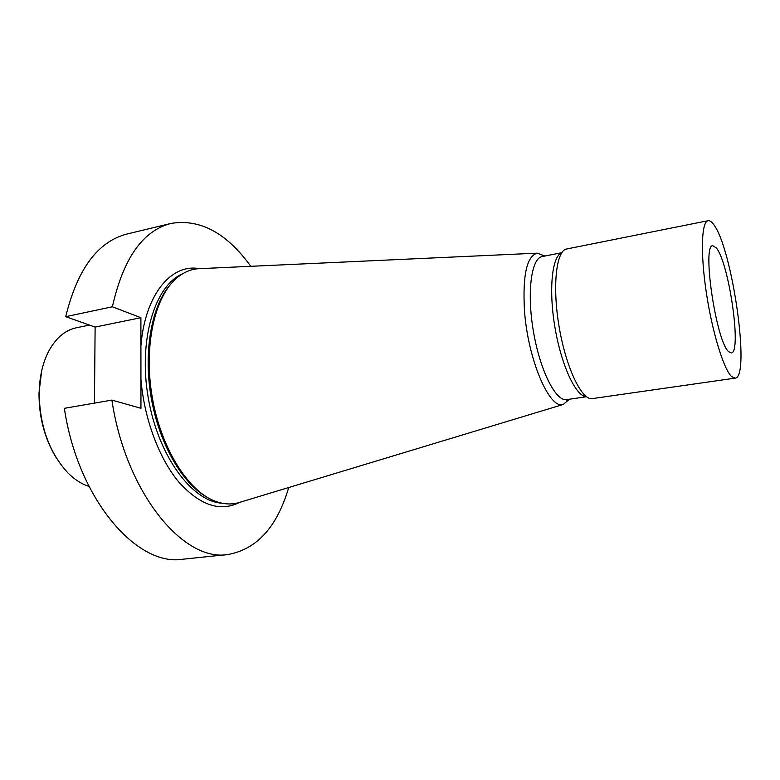 <?xml version="1.0" encoding="UTF-8"?>
<svg xmlns="http://www.w3.org/2000/svg" width="780" height="780" viewBox="0 0 780 780"><rect width="100%" height="100%" fill="white"/><g stroke="black" fill="none" stroke-linecap="round" stroke-linejoin="round"><path stroke-width="1.17" d="M94.448 403.123L95.121 327.073L140.897 317.694L112.388 306.784C123.26 258.414 142.808 230.626 171.015 223.431C200.05 218.624 226.639 232.918 250.78 266.311M140.897 317.694L140.956 408.281L111.891 400.101C125.687 492.999 183.661 562.322 227.799 554.531C256.776 549.393 277.085 527.056 288.717 487.529M95.121 327.073L65.725 316.67C77.395 269.002 97.88 241.439 127.179 233.971L171.015 223.431M65.725 316.67L112.388 306.784M111.891 400.101L64.369 408.33C77.766 499.385 137.056 567.079 182.959 559.201L227.799 554.531M207.363 497.396C182.569 484.087 159.071 443.723 151.125 397.264C143.14 350.815 151.846 304.921 170.781 284.115M240.786 502.027L238.017 502.866C230.675 504.767 222.982 504.173 214.929 501.101C187.96 490.961 160.904 447.983 152.227 397.078C143.442 346.183 154.635 296.654 176.68 278.099C183.251 272.522 190.31 269.402 197.867 268.739L200.752 268.613M569.478 399.214L563.189 404.479C549.529 409.812 527.826 359.327 524.472 310.479C522.542 275.262 526.792 256.162 537.245 253.159L544.918 256.025M731.708 376.662C723.82 369.72 712.247 332.221 706.329 292.627C700.342 253.003 701.483 221.559 708.094 220.701C709.683 220.418 711.477 221.618 713.456 224.279C732.108 246.948 750.877 377.851 735.091 378.144L731.708 376.662M728.715 351.741L731.24 352.94C742.053 353.135 728.968 262.353 716.284 247.923L712.852 245.758C701.668 244.003 716.225 342.098 728.715 351.741M585.868 396.601C575.582 395.752 561.366 365.157 555.048 327.99C548.623 290.843 551.821 257.254 561.249 253.032M735.091 378.144L591.113 398.775C580.534 397.966 565.802 366.083 559.201 327.278C552.493 288.493 555.76 253.519 565.471 249.23L708.094 220.701M41.642 371.026L39 392.866C38.902 417.368 44.782 439.238 56.638 458.484M89.476 325.075L76.343 327.776C64.379 330.379 54.776 338.959 47.541 353.535C42.334 364.601 39.546 377.54 39.166 392.35C39.546 425.704 49.169 452.595 68.026 473.011C74.695 479.642 81.676 484.097 88.949 486.369M140.917 345.842C145.051 294.314 171.434 263.425 199.241 268.651M239.343 502.495C220.057 512.167 199.846 505.303 178.708 481.913C159.032 458.377 144.193 418.821 140.936 379.411M182.637 273.78C154.966 285.217 138.138 339.641 148.229 397.761C158.077 455.92 192.085 501.628 221.988 503.197M561.571 252.74L542.168 256.571C531.248 258.141 526.695 292.675 533.462 331.695C540.082 370.734 555.877 401.778 566.709 399.613L566.777 400.169L568.133 399.409M537.245 253.159L197.867 268.739M563.189 404.479L238.017 502.866M586.267 396.767L566.709 399.613M542.168 256.571L542.051 256.025L543.582 256.288"/></g></svg>
